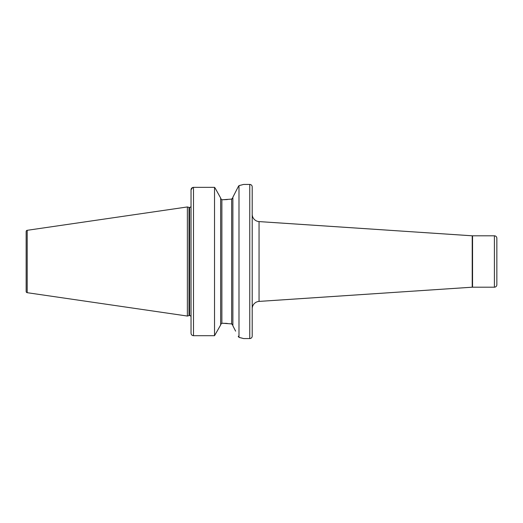 <?xml version="1.0" encoding="UTF-8"?>
<svg xmlns="http://www.w3.org/2000/svg" width="523" height="523" viewBox="0 0 523 523"><rect width="100%" height="100%" fill="white"/><g stroke="black" fill="none" stroke-linecap="round" stroke-linejoin="round"><path stroke-width="0.78" d="M472.55 235.814L472.55 287.186L494.405 287.186L494.405 235.814L472.55 235.814A4.89 4.89 0 0 1 472.223 235.801L259.055 221.589A7.342 7.342 0 0 1 252.204 214.267M472.55 287.186A4.89 4.89 0 0 0 472.223 287.199L259.055 301.411A7.342 7.342 0 0 0 252.204 308.733M232.879 197.21L238.213 186.77L232.879 197.21L232.879 325.79L235.625 331.151M224.223 323.286L221.87 323.266L220.647 324.548L221.87 323.266L221.87 199.734L220.647 198.452L221.87 199.734L222.726 199.734L231.656 199.093L232.879 197.635L231.892 199.034M494.405 287.186A2.445 2.445 0 0 0 496.85 284.741L496.85 238.259A2.445 2.445 0 0 0 494.405 235.814M249.759 338.564A2.445 2.445 0 0 0 252.204 336.119L252.204 186.881A2.445 2.445 0 0 0 249.759 184.436L249.759 338.564L243.64 338.564L238.991 337.394L238.991 185.606L238.213 186.77M191.039 207.435L190.803 206.768A1.471 1.471 0 0 1 189.574 207.441L189.574 315.559A1.471 1.471 0 0 1 190.803 316.232L191.039 315.565L191.039 316.363M189.574 207.441L189.574 315.559M189.391 207.441A1.471 1.471 0 0 1 189.012 207.389L187.371 206.951L187.371 316.049L189.012 315.611A1.471 1.471 0 0 1 189.391 315.559M26.15 291.481L26.15 231.519L26.15 291.481A1.223 1.223 0 0 0 27.196 292.69L187.371 316.049M26.15 231.519A1.223 1.223 0 0 1 27.196 230.31L187.371 206.951M238.991 185.606L243.64 184.436L249.759 184.436M193.34 187.352L214.528 187.345L215.175 188.156L214.528 187.345L193.49 187.345C191.987 187.509 191.17 188.332 191.039 189.823L191.039 333.236C191.17 334.713 191.98 335.537 193.49 335.701L214.528 335.701L220.647 324.986L214.528 335.701L193.49 335.701C191.987 335.537 191.17 334.72 191.039 333.236M214.528 187.345L214.528 335.701M220.647 198.014L215.175 188.156L220.647 198.014L220.647 324.986M222.726 323.266L231.656 323.907L232.879 325.365L232.5 324.391L231.656 323.907L231.656 199.093M191.039 189.823L192.719 187.469M227.322 199.564L222.726 199.734M227.322 323.436L225.145 323.312M238.213 336.23L238.991 337.394M242.339 338.211L240.979 337.865M240.528 337.753L239.273 337.459M239.148 185.567L240.672 185.214M241.005 185.129L242.443 184.763M472.223 287.199L472.223 235.801M259.055 221.589L259.055 301.411M189.012 207.389L189.012 315.611M27.196 230.31L27.196 292.69M193.49 187.345L193.49 335.701"/></g></svg>
